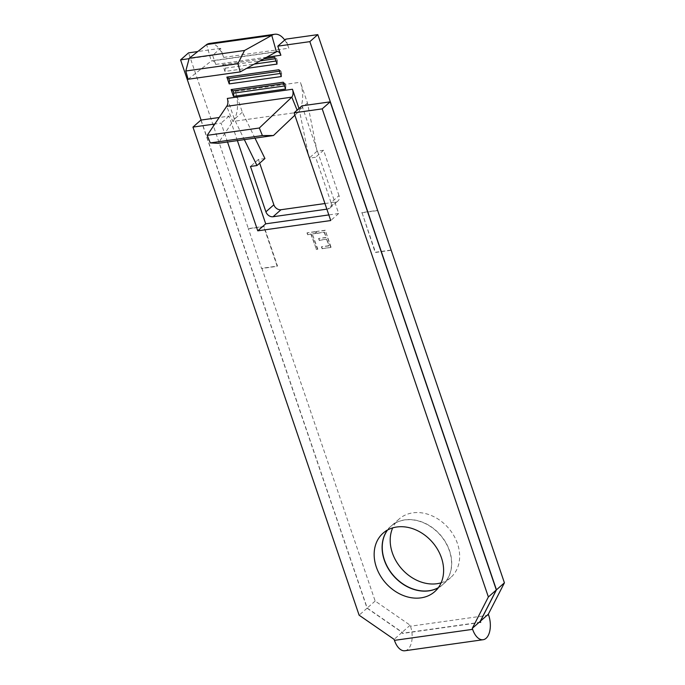 <?xml version="1.0" encoding="UTF-8"?>
<svg xmlns="http://www.w3.org/2000/svg" width="685" height="685" viewBox="0 0 685 685"><rect width="100%" height="100%" fill="white"/><g stroke="black" fill="none" stroke-linecap="round" stroke-linejoin="round"><path stroke-width="0.51" stroke-dasharray="3.42 2.57" d="M438.28 587.747A39.002 31.013 -131.4 0 0 442.638 584.673A39.002 31.013 -131.4 0 0 449.411 550.826A39.002 31.013 -131.4 0 0 391.032 526.166A39.002 31.013 -131.4 0 0 387.436 530.104M387.522 530.062A39.002 31.013 48.6 0 1 391.169 526.046A39.002 31.013 48.6 0 1 449.548 550.697A39.002 31.013 48.6 0 1 442.775 584.545A39.002 31.013 48.6 0 1 438.34 587.67M441.123 582.815A39.002 31.013 -131.4 0 0 450.73 577.532A39.002 31.013 -131.4 0 0 457.503 543.693A39.002 31.013 -131.4 0 0 399.124 519.033A39.002 31.013 -131.4 0 0 392.685 527.904M404.929 650.75A17.63 9.47 82 0 0 407.917 649.303A17.63 9.47 82 0 0 410.486 626.218L410.152 625.225L375.157 601.045L261.875 268.28L277.511 266.071L263.999 226.392L248.364 228.593L188.538 52.856M201.082 120.055L367.203 608.057L402.206 632.238L402.489 633.445L402.061 632.366L367.066 608.186L200.902 120.081M224.945 71.437L225.305 68.166L224.534 65.897L222.625 64.63L224.945 71.437L246.566 68.389M222.625 64.63L263.811 58.824M209.576 43.438A23.718 12.741 82 0 1 219.585 49.217A23.718 12.741 -98 0 1 223.678 57.403L220.587 48.335L219.585 49.217L212.641 55.348L215.732 64.416A6.242 3.356 -98 0 0 212.016 60.742A6.242 3.356 -98 0 0 211.245 61.033L206.63 44.559M212.641 55.348L189.094 58.67M299.002 108.478L308.533 155.341M324.938 203.539L335.718 202.015A6.242 4.958 -131.4 0 0 337.919 201.03A6.242 4.958 -131.4 0 0 339.007 195.61L331.052 202.623L315.614 157.267L309.483 158.132M331.052 202.623A6.242 4.958 48.6 0 1 329.973 208.043A6.242 4.958 48.6 0 1 327.772 209.028L335.718 202.015M326.856 209.156L327.772 209.028M227.309 98.434L234.381 119.216L244.339 139.629M331.052 247.234L325.264 230.228L316.444 231.47L317.035 233.217L324.45 232.172L326.231 237.404L318.816 238.448L319.416 240.195L326.831 239.142L329.057 245.684L321.642 246.728L322.233 248.475L330.769 247.482L325.264 230.228M220.587 48.335L197.742 51.555M284.737 40.03A23.718 12.741 -98 0 1 288.83 48.215L285.739 39.148M390.775 250.102L375.491 252.251L361.98 212.573L377.623 210.363M254.983 138.13L242.336 112.203L235.255 91.422A23.718 12.741 -98 0 1 234.381 119.216A23.718 12.741 82 0 1 232.814 121.459L218.147 143.319M264.932 158.526L258.416 159.451L259.683 163.158M339.007 195.61L323.568 150.263L317.052 151.179L307.479 103.015L300.407 82.234A23.718 12.741 -98 0 1 299.533 110.028A23.718 12.741 82 0 1 297.958 112.272L232.814 121.459L226.667 106.338M312.625 233.833L316.033 233.354L315.442 231.607L307.222 232.772L307.813 234.518L311.221 234.03L316.419 249.297L317.823 249.1L312.343 234.09L316.033 233.354M317.052 151.179L309.098 158.192M323.568 150.263L315.614 157.267M248.081 228.841L263.716 226.641L277.219 266.319L261.584 268.529L248.364 228.593M375.157 601.045L367.203 608.057M237.387 140.605L229.047 116.116L219.174 117.503M302.017 105.824L338.681 213.532L328.817 214.927M227.523 142L221.101 123.129L214.807 124.011M367.066 608.186L359.12 615.198M402.061 632.366L394.115 639.37M410.152 625.225L402.206 632.238M258.416 159.451L250.47 166.455M294.867 115.2L297.958 112.272L297.102 110.157M188.11 79.254L211.245 61.033L276.389 51.846M307.479 103.015L299.533 110.028M242.336 112.203L234.381 119.216M324.981 230.477L316.444 231.47M316.162 231.718L317.035 233.217M316.753 233.465L324.45 232.172M324.168 232.42L326.231 237.404M325.949 237.652L318.816 238.448M318.534 238.697L319.416 240.195M319.124 240.444L326.831 239.142M326.548 239.399L329.057 245.684M328.774 245.941L321.642 246.728M321.351 246.985L322.233 248.475M321.95 248.724L330.769 247.482M315.751 233.602L315.442 231.607M315.16 231.864L307.222 232.772M306.94 233.02L307.813 234.518M307.531 234.767L311.221 234.03M310.939 234.287L316.419 249.297M316.136 249.545L317.823 249.1M317.54 249.349L312.343 234.09M390.844 250.299L375.209 252.508L361.98 212.573M361.697 212.821L377.332 210.62M229.047 116.116L221.101 123.129M338.681 213.532L330.735 220.544M279.497 71.214L280.901 71.017L278.992 69.75M280.268 73.483L281.672 73.286L280.901 71.017M281.312 76.557L281.672 73.286M276.021 61.016L277.425 60.811L276.654 58.55L274.745 57.283M224.534 65.897L260.103 60.879M275.25 58.747L276.654 58.55M225.305 68.166L254.349 64.073M277.065 64.082L277.425 60.811M283.736 83.69L285.148 83.493L283.239 82.226M284.515 85.959L285.919 85.762L285.148 83.493M285.559 89.024L285.919 85.762M488.67 615.19L410.486 626.218M480.579 622.331L402.395 633.351M266.688 57.232L215.732 64.416M480.545 622.228L402.54 633.231M223.678 57.403L288.83 48.215M235.255 91.422L300.407 82.234M442.638 584.673L434.684 591.686M450.73 577.532L442.775 584.545M480.673 622.425L402.489 633.445M399.124 519.033L391.169 526.046M391.032 526.166L383.078 533.178M277.168 51.555L212.016 60.742M329.973 208.043L337.919 201.03"/><path stroke-width="1.03" d="M376.313 567.026A39.002 31.013 -131.4 0 0 434.684 591.686A39.002 31.013 -131.4 0 0 441.457 557.838A39.002 31.013 -131.4 0 0 383.078 533.178A39.002 31.013 -131.4 0 0 376.313 567.026M387.436 530.104A39.002 31.013 -131.4 0 0 384.259 560.013A39.002 31.013 -131.4 0 0 438.28 587.747M438.34 587.67A39.002 31.013 48.6 0 1 384.396 559.885A39.002 31.013 48.6 0 1 387.522 530.062M392.685 527.904A39.002 31.013 -131.4 0 0 392.351 552.881A39.002 31.013 -131.4 0 0 441.123 582.815M317.797 34.627L309.843 41.639L277.793 46.16L285.739 39.148L317.797 34.627L504.417 582.824L488.328 614.197L488.67 615.19A17.63 9.47 -98 0 1 486.102 638.283A17.63 9.47 -98 0 1 483.113 639.721A17.63 9.47 -98 0 1 472.624 629.344L394.449 640.364L394.115 639.37L359.12 615.198L192.956 127.093L214.807 124.011M330.161 101.851L322.207 108.864L294.062 112.837L302.017 105.824L330.161 101.851L496.325 589.956L480.236 621.338L480.699 622.408L480.382 621.209L496.462 589.836L309.843 41.639M233.439 96.379L285.559 89.024L283.239 82.226L231.119 89.572L233.439 96.379L233.799 93.109L233.028 90.84L231.119 89.572M246.566 68.389L277.065 64.082L274.745 57.283L263.811 58.824M277.793 46.16L280.876 55.228L266.688 57.232M189.094 58.67L180.583 59.869L201.082 120.055M292.461 89.247L227.309 98.434A6.242 3.356 -98 0 1 226.667 106.338L207.204 135.347L259.324 128.001L291.81 97.15A6.242 3.356 -98 0 0 292.461 89.247L299.002 108.478M309.483 158.132L308.533 155.341M259.683 163.158L273.854 204.798A6.242 4.958 -131.4 0 0 280.996 209.73L273.05 216.743L326.856 209.156M273.05 216.743A6.242 4.958 48.6 0 1 265.908 211.811L273.854 204.798M244.339 139.629L256.978 165.539L250.47 166.455L265.908 211.811M226.872 77.105L229.192 83.904L281.312 76.557L278.992 69.75L226.872 77.105L228.781 78.373L279.497 71.214M197.742 51.555L188.538 52.856L180.583 59.869M254.983 138.13L264.932 158.526L256.978 165.539M280.996 209.73L324.938 203.539M504.417 582.824L496.462 589.836M219.174 117.503L200.902 120.081L192.956 127.093M328.817 214.927L265.712 223.824L237.387 140.605M322.207 108.864L488.371 596.969L472.29 628.351L472.624 629.344M294.062 112.837L330.735 220.544L257.766 230.836L227.523 142M394.449 640.364A17.63 9.47 82 0 0 404.929 650.75L483.113 639.721M496.325 589.956L488.371 596.969M488.328 614.197L480.382 621.209M480.236 621.338L472.29 628.351M207.204 135.347L210.278 142.908L218.147 143.319L273.478 135.519L262.398 135.561L210.278 142.908M259.324 128.001L262.398 135.561M273.478 135.519L294.867 115.2M226.667 106.338L291.81 97.15L297.102 110.157M284.737 40.03A23.718 12.741 82 0 0 274.728 34.25A23.718 12.741 82 0 0 271.782 35.372L244.528 50.484L189.197 58.285L185.798 71.009L237.918 63.662L244.528 50.484M274.728 34.25L209.576 43.438A23.718 12.741 82 0 0 206.63 44.559L189.197 58.285M280.876 55.228A6.242 3.356 -98 0 0 277.168 51.555A6.242 3.356 -98 0 0 276.389 51.846L271.782 35.372L206.63 44.559M276.389 51.846L240.23 71.899L188.11 79.254L185.798 71.009M240.23 71.899L237.918 63.662M265.712 223.824L257.766 230.836M229.192 83.904L229.552 80.633L228.781 78.373M229.552 80.633L280.268 73.483M260.103 60.879L275.25 58.747M254.349 64.073L276.021 61.016M233.028 90.84L283.736 83.69M233.799 93.109L284.515 85.959"/></g></svg>
